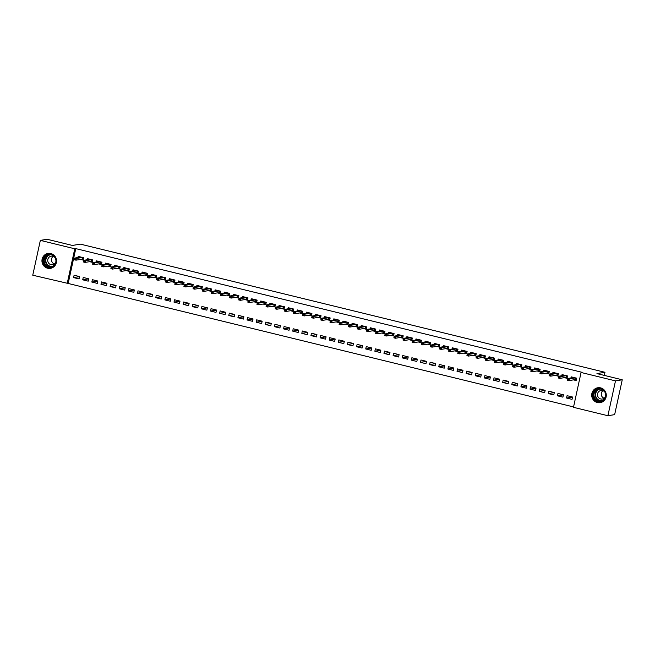 <?xml version="1.0" encoding="UTF-8"?>
<svg xmlns="http://www.w3.org/2000/svg" width="655" height="655" viewBox="0 0 655 655"><rect width="100%" height="100%" fill="white"/><g stroke="black" fill="none" stroke-linecap="round" stroke-linejoin="round"><path stroke-width="0.98" d="M50.836 253.55A7.557 7.295 80.7 0 1 50.46 268.353A7.557 7.295 80.7 0 1 41.945 260.608A7.557 7.295 80.7 0 1 50.836 253.55M600.602 387.866A7.557 7.295 80.7 0 1 600.217 402.669A7.557 7.295 80.7 0 1 591.702 394.924A7.557 7.295 80.7 0 1 600.602 387.866M68.169 283.459L32.75 275.215L40.348 240.377L47.111 239.272L72.394 245.445L80.409 244.135L604.974 372.294L596.959 373.604L622.25 379.785L614.652 414.623L607.889 415.728L573.477 407.32L581.067 372.474L582.074 372.318L75.767 248.622L68.169 283.459L573.559 406.935M604.303 375.397L604.974 372.294M88.188 281.159L88.703 278.809L83.226 277.466L82.71 279.824L88.188 281.159M89.596 261.673L92.298 262.327L92.813 259.969L87.336 258.635L87.082 259.773M106.446 285.621L106.961 283.271L101.484 281.928L100.968 284.286L106.446 285.621M107.854 266.127L110.556 266.79L111.072 264.432L105.594 263.097L105.34 264.235M124.704 290.083L125.22 287.733L119.742 286.391L119.226 288.749L124.704 290.083M126.12 270.589L128.814 271.252L129.33 268.894L123.852 267.559L123.599 268.697M142.962 294.545L143.478 292.187L138 290.853L137.484 293.203L142.962 294.545M144.378 275.051L147.072 275.706L147.588 273.356L142.11 272.013L141.857 273.16M161.22 299.007L161.736 296.649L156.258 295.315L155.743 297.665L161.22 299.007M162.636 279.513L165.33 280.168L165.846 277.818L160.369 276.476L160.115 277.622M179.478 303.47L179.994 301.112L174.517 299.777L174.001 302.127L179.478 303.47M180.895 283.975L183.588 284.63L184.104 282.28L178.627 280.938L178.373 282.076M197.745 307.924L198.252 305.574L192.775 304.231L192.267 306.589L197.745 307.924M199.153 288.429L201.846 289.092L202.362 286.734L196.885 285.4L196.631 286.538M216.003 312.386L216.51 310.036L211.033 308.693L210.525 311.051L216.003 312.386M217.411 292.891L220.105 293.555L220.62 291.197L215.143 289.862L214.889 291M234.261 316.848L234.768 314.498L229.291 313.156L228.783 315.514L234.261 316.848M235.669 297.354L238.363 298.017L238.878 295.659L233.401 294.324L233.147 295.462M252.519 321.31L253.026 318.952L247.549 317.618L247.041 319.967L252.519 321.31M253.927 301.816L256.621 302.471L257.137 300.121L251.659 298.778L251.414 299.924M270.777 325.772L271.285 323.414L265.807 322.08L265.3 324.43L270.777 325.772M272.185 306.278L274.879 306.933L275.395 304.583L269.917 303.24L269.672 304.378M289.035 330.235L289.543 327.877L284.065 326.542L283.558 328.892L289.035 330.235M290.443 310.74L293.137 311.395L293.653 309.045L288.175 307.703L287.93 308.841M307.293 334.689L307.801 332.339L302.323 330.996L301.816 333.354L307.293 334.689M308.702 315.194L311.395 315.857L311.911 313.499L306.434 312.165L306.188 313.303M325.551 339.151L326.059 336.801L320.582 335.458L320.074 337.816L325.551 339.151M326.96 319.656L329.653 320.32L330.169 317.962L324.692 316.627L324.446 317.765M343.81 343.613L344.325 341.255L338.848 339.92L338.332 342.278L343.81 343.613M345.218 324.119L347.911 324.782L348.427 322.424L342.95 321.089L342.704 322.227M362.068 348.075L362.583 345.717L357.106 344.383L356.59 346.732L362.068 348.075M363.476 328.581L366.17 329.236L366.685 326.886L361.208 325.543L360.962 326.689M380.326 352.537L380.842 350.179L375.364 348.845L374.848 351.195L380.326 352.537M381.734 333.043L384.428 333.698L384.944 331.348L379.466 330.005L379.22 331.143M398.584 356.991L399.1 354.642L393.622 353.299L393.106 355.657L398.584 356.991M399.992 337.505L402.694 338.16L403.202 335.802L397.724 334.468L397.479 335.606M416.842 361.454L417.358 359.104L411.88 357.761L411.365 360.119L416.842 361.454M418.25 341.959L420.952 342.622L421.46 340.264L415.982 338.93L415.737 340.068M435.1 365.916L435.616 363.566L430.139 362.223L429.623 364.581L435.1 365.916M436.508 346.421L439.21 347.084L439.718 344.726L434.24 343.392L433.995 344.53M453.358 370.378L453.874 368.02L448.397 366.685L447.881 369.043L453.358 370.378M454.767 350.883L457.468 351.538L457.976 349.189L452.499 347.846L452.253 348.992M471.616 374.84L472.132 372.482L466.655 371.148L466.139 373.497L471.616 374.84M473.025 355.346L475.726 356.001L476.234 353.651L470.757 352.308L470.511 353.454M489.875 379.302L490.39 376.944L484.913 375.61L484.397 377.96L489.875 379.302M491.283 359.808L493.985 360.463L494.492 358.113L489.015 356.77L488.769 357.908M508.133 383.756L508.648 381.406L503.171 380.064L502.655 382.422L508.133 383.756M509.541 364.262L512.243 364.925L512.75 362.567L507.273 361.232L507.027 362.371M526.391 388.219L526.907 385.869L521.429 384.526L520.913 386.884L526.391 388.219M527.799 368.724L530.501 369.387L531.008 367.029L525.531 365.695L525.285 366.833M544.649 392.681L545.165 390.331L539.687 388.988L539.171 391.346L544.649 392.681M546.057 373.186L548.759 373.849L549.275 371.491L543.789 370.157L543.544 371.295M562.907 397.143L563.423 394.785L557.945 393.45L557.43 395.8L562.907 397.143M564.315 377.648L567.017 378.303L567.533 375.954L562.056 374.611L561.802 375.757M573.444 379.875L576.146 380.539L576.662 378.181L571.185 376.846L570.931 377.984M572.036 399.37L572.552 397.02L567.074 395.677L566.559 398.035L572.036 399.37M555.186 375.421L557.888 376.076L558.404 373.718L552.926 372.384L552.673 373.522M553.778 394.908L554.294 392.558L548.816 391.215L548.3 393.573L553.778 394.908M536.928 370.959L539.63 371.614L540.138 369.264L534.66 367.922L534.414 369.06M535.52 390.454L536.036 388.096L530.558 386.761L530.042 389.111L535.52 390.454M518.67 366.497L521.372 367.152L521.879 364.802L516.402 363.459L516.156 364.606M517.262 385.991L517.777 383.633L512.3 382.299L511.784 384.649L517.262 385.991M500.412 362.035L503.114 362.698L503.621 360.34L498.144 359.005L497.898 360.144M499.004 381.529L499.519 379.171L494.042 377.837L493.526 380.195L499.004 381.529M482.154 357.573L484.856 358.236L485.363 355.878L479.886 354.543L479.64 355.681M480.745 377.067L481.261 374.717L475.784 373.375L475.268 375.733L480.745 377.067M463.896 353.11L466.597 353.774L467.105 351.416L461.628 350.081L461.382 351.219M462.487 372.605L463.003 370.255L457.526 368.912L457.01 371.27L462.487 372.605M445.637 348.656L448.339 349.311L448.847 346.962L443.369 345.619L443.124 346.757M444.229 368.151L444.745 365.793L439.268 364.458L438.752 366.808L444.229 368.151M427.379 344.194L430.081 344.849L430.589 342.5L425.111 341.157L424.866 342.295M425.971 363.689L426.487 361.331L421.009 359.996L420.494 362.346L425.971 363.689M409.121 339.732L411.823 340.387L412.331 338.037L406.853 336.695L406.608 337.841M407.713 359.227L408.229 356.869L402.751 355.534L402.235 357.884L407.713 359.227M390.863 335.27L393.557 335.933L394.073 333.575L388.595 332.241L388.349 333.379M389.455 354.764L389.971 352.415L384.493 351.072L383.977 353.43L389.455 354.764M372.605 330.808L375.299 331.471L375.814 329.113L370.337 327.778L370.091 328.916M371.197 350.302L371.712 347.952L366.235 346.61L365.719 348.968L371.197 350.302M354.347 326.346L357.04 327.009L357.556 324.651L352.079 323.316L351.833 324.454M352.939 345.84L353.454 343.49L347.977 342.147L347.461 344.505L352.939 345.84M336.089 321.892L338.782 322.547L339.298 320.197L333.821 318.854L333.575 319.992M334.68 341.386L335.188 339.028L329.711 337.693L329.203 340.043L334.68 341.386M317.831 317.429L320.524 318.084L321.04 315.735L315.563 314.392L315.317 315.538M316.422 336.924L316.93 334.566L311.452 333.231L310.945 335.581L316.422 336.924M299.572 312.967L302.266 313.622L302.782 311.272L297.305 309.93L297.059 311.076M298.164 332.462L298.672 330.104L293.194 328.769L292.687 331.119L298.164 332.462M281.314 308.505L284.008 309.168L284.524 306.81L279.046 305.476L278.801 306.614M279.906 327.999L280.414 325.65L274.936 324.307L274.429 326.665L279.906 327.999M263.056 304.043L265.75 304.706L266.266 302.348L260.788 301.013L260.543 302.151M261.648 323.537L262.156 321.187L256.678 319.845L256.171 322.203L261.648 323.537M244.798 299.589L247.492 300.244L248.008 297.886L242.53 296.551L242.285 297.689M243.39 319.075L243.897 316.725L238.42 315.382L237.912 317.74L243.39 319.075M226.54 295.127L229.234 295.782L229.749 293.432L224.272 292.089L224.018 293.227M225.132 314.621L225.639 312.263L220.162 310.928L219.654 313.278L225.132 314.621M208.282 290.664L210.976 291.319L211.491 288.97L206.014 287.627L205.76 288.773M206.874 310.159L207.381 307.801L201.904 306.466L201.396 308.816L206.874 310.159M190.024 286.202L192.717 286.865L193.233 284.507L187.756 283.173L187.502 284.311M188.607 305.697L189.123 303.339L183.646 302.004L183.13 304.362L188.607 305.697M171.766 281.74L174.459 282.403L174.975 280.045L169.498 278.711L169.244 279.849M170.349 301.235L170.865 298.885L165.387 297.542L164.872 299.9L170.349 301.235M153.507 277.278L156.201 277.941L156.717 275.583L151.239 274.248L150.986 275.387M152.091 296.772L152.607 294.423L147.129 293.08L146.614 295.438L152.091 296.772M135.249 272.824L137.943 273.479L138.459 271.129L132.981 269.786L132.728 270.924M133.833 292.318L134.349 289.96L128.871 288.626L128.355 290.976L133.833 292.318M116.991 268.362L119.685 269.017L120.201 266.667L114.723 265.324L114.469 266.462M115.575 287.856L116.091 285.498L110.613 284.164L110.097 286.513L115.575 287.856M98.725 263.899L101.427 264.555L101.943 262.205L96.465 260.862L96.211 262.008M97.317 283.394L97.832 281.036L92.355 279.701L91.839 282.051L97.317 283.394M80.467 259.437L83.169 260.101L83.684 257.743L78.207 256.408L77.953 257.546M79.058 278.932L79.574 276.582L74.097 275.239L73.581 277.597L79.058 278.932M40.348 240.377L74.768 248.785L67.17 283.623M622.25 379.785L615.487 380.882L607.889 415.728M75.767 248.622L74.768 248.785M581.067 372.474L615.487 380.882M572.544 397.061L566.559 398.035M563.415 394.826L557.43 395.8M554.286 392.599L548.3 393.573M545.157 390.364L539.171 391.346M536.027 388.137L530.042 389.111M526.898 385.901L520.913 386.884M517.769 383.674L511.784 384.649M508.64 381.447L502.655 382.422M499.511 379.212L493.526 380.195M490.382 376.985L484.397 377.96M481.253 374.75L475.268 375.733M472.124 372.523L466.139 373.497M462.995 370.296L457.01 371.27M453.866 368.061L447.881 369.043M444.737 365.834L438.752 366.808M435.608 363.599L429.623 364.581M426.479 361.372L420.494 362.346M417.35 359.145L411.365 360.119M408.221 356.909L402.235 357.884M399.091 354.683L393.106 355.657M389.962 352.447L383.977 353.43M380.833 350.22L374.848 351.195M371.704 347.985L365.719 348.968M362.575 345.758L356.59 346.732M353.438 343.531L347.461 344.505M344.309 341.296L338.332 342.278M335.18 339.069L329.203 340.043M326.051 336.834L320.074 337.816M316.922 334.607L310.945 335.581M307.793 332.38L301.816 333.354M298.664 330.145L292.687 331.119M289.535 327.918L283.558 328.892M280.406 325.682L274.429 326.665M271.276 323.455L265.3 324.43M262.147 321.228L256.171 322.203M253.018 318.993L247.041 319.967M243.889 316.766L237.912 317.74M234.76 314.531L228.783 315.514M225.631 312.304L219.654 313.278M216.502 310.069L210.525 311.051M207.373 307.842L201.396 308.816M198.244 305.615L192.267 306.589M189.115 303.38L183.13 304.362M179.986 301.153L174.001 302.127M170.857 298.917L164.872 299.9M161.728 296.69L155.743 297.665M152.599 294.463L146.614 295.438M143.47 292.228L137.484 293.203M134.341 290.001L128.355 290.976M125.211 287.766L119.226 288.749M116.082 285.539L110.097 286.513M106.953 283.312L100.968 284.286M97.824 281.077L91.839 282.051M88.695 278.85L82.71 279.824M79.566 276.615L73.581 277.597M572.126 377.788L572.274 377.108M575.696 377.951L575.246 380.031L576.203 380.268M574.148 379.761L575.246 380.031L575.278 377.943L573.633 377.542L567.713 378.508L569.359 378.909L575.401 377.878M568.581 379.253L569.359 378.909L568.982 380.604L567.345 380.203L567.713 378.508L567.467 379.974L568.376 380.195L568.581 379.253L567.672 379.032M568.376 380.195L568.982 380.604L574.91 379.638M562.997 375.561L563.144 374.881M566.567 375.716L566.116 377.804L567.074 378.041M565.011 377.534L566.116 377.804L566.149 375.716L564.504 375.315L558.584 376.281L560.23 376.682L566.272 375.642M559.452 377.026L560.23 376.682L559.853 378.377L558.216 377.976L558.584 376.281L558.338 377.738L559.247 377.968L559.452 377.026L558.543 376.797M559.247 377.968L559.853 378.377L565.781 377.411M553.868 373.325L554.015 372.654M557.438 373.489L556.987 375.569L557.945 375.806M555.882 375.307L556.987 375.569L557.02 373.481L555.375 373.08L549.455 374.046L551.101 374.455L557.143 373.415M550.323 374.791L551.101 374.455L550.724 376.15L549.087 375.749L549.455 374.046L549.209 375.511L550.118 375.733L550.323 374.791L549.414 374.57M550.118 375.733L550.724 376.15L556.652 375.176M595.059 390.609A6.542 6.313 80.7 0 1 603.984 390.339A6.542 6.313 80.7 0 1 604.344 399.575A6.542 6.313 80.7 0 1 595.42 399.845A6.542 6.313 80.7 0 1 595.059 390.609M604.123 399.223A6.051 5.846 -99.3 0 0 598.85 389.103A6.051 5.846 -99.3 0 0 594.683 397.896A6.051 5.846 -99.3 0 0 604.123 399.223M604.156 398.248A4.307 4.159 80.7 0 1 602.919 390.683M604.884 392.091A4.307 4.159 -99.3 0 0 597.99 396.783A4.307 4.159 -99.3 0 0 605.564 396.291M598.613 387.67A7.508 7.246 -99.3 0 0 593.324 398.592A7.508 7.246 -99.3 0 0 601.028 402.481M45.293 256.302A6.542 6.313 80.7 0 1 54.218 256.031A6.542 6.313 80.7 0 1 54.586 265.267A6.542 6.313 80.7 0 1 45.662 265.537A6.542 6.313 80.7 0 1 45.293 256.302M54.365 264.915A6.051 5.846 -99.3 0 0 49.092 254.787A6.051 5.846 -99.3 0 0 44.925 263.58A6.051 5.846 -99.3 0 0 54.365 264.915M54.39 263.94A4.307 4.159 80.7 0 1 53.153 256.375M55.118 257.775A4.307 4.159 -99.3 0 0 48.233 262.475A4.307 4.159 -99.3 0 0 55.806 261.984M48.732 253.37L48.838 253.354A7.508 7.246 -99.3 0 0 43.566 264.284A7.508 7.246 -99.3 0 0 51.27 268.165L51.147 268.19M544.739 371.098L544.886 370.419M548.309 371.254L547.858 373.342L548.816 373.579M546.753 373.072L547.858 373.342L547.891 371.254L546.245 370.853L540.326 371.819L541.963 372.22L548.014 371.188M541.194 372.564L541.963 372.22L541.595 373.915L539.957 373.514L540.326 371.819L540.08 373.276L540.989 373.506L541.194 372.564L540.285 372.335M540.989 373.506L541.595 373.915L547.523 372.949M535.61 368.871L535.757 368.192M539.18 369.027L538.729 371.115L539.687 371.344M537.624 370.845L538.729 371.115L538.762 369.027L537.116 368.626L531.197 369.592L532.834 369.993L538.885 368.953M532.065 370.329L532.834 369.993L532.466 371.688L530.828 371.287L531.197 369.592L530.943 371.049L531.86 371.27L532.065 370.329L531.156 370.108M531.86 371.27L532.466 371.688L538.394 370.722M526.481 366.636L526.628 365.957M530.051 366.8L529.6 368.88L530.558 369.117M528.495 368.609L529.6 368.88L529.633 366.792L527.987 366.391L522.068 367.357L523.705 367.758L529.756 366.726M522.936 368.102L523.705 367.758L523.337 369.453L521.699 369.052L522.068 367.357L521.814 368.822L522.731 369.043L522.936 368.102L522.027 367.881M522.731 369.043L523.337 369.453L529.265 368.487M517.352 364.409L517.499 363.73M520.922 364.565L520.471 366.653L521.429 366.882M519.366 366.382L520.471 366.653L520.504 364.565L518.858 364.164L512.939 365.13L514.576 365.531L520.627 364.491M513.807 365.867L514.576 365.531L514.208 367.226L512.57 366.825L512.939 365.13L512.685 366.587L513.602 366.808L513.807 365.867L512.898 365.646M513.602 366.808L514.208 367.226L520.135 366.26M508.223 362.174L508.37 361.503M511.792 362.338L511.342 364.417L512.3 364.655M510.237 364.155L511.342 364.417L511.375 362.33L509.729 361.928L503.81 362.895L505.447 363.296L511.498 362.264M504.677 363.64L505.447 363.296L505.079 364.991L503.441 364.589L503.81 362.895L503.556 364.36L504.473 364.581L504.677 363.64L503.769 363.419M504.473 364.581L505.079 364.991L511.006 364.024M499.094 359.947L499.241 359.267M502.663 360.103L502.213 362.19L503.171 362.428M501.108 361.92L502.213 362.19L502.246 360.103L500.6 359.701L494.681 360.668L496.318 361.069L502.369 360.037M495.548 361.413L496.318 361.069L495.95 362.764L494.312 362.362L494.681 360.668L494.427 362.125L495.344 362.354L495.548 361.413L494.64 361.183M495.344 362.354L495.95 362.764L501.877 361.797M489.965 357.72L490.112 357.04M493.534 357.876L493.084 359.963L494.042 360.193M491.979 359.693L493.084 359.963L493.117 357.867L491.471 357.466L485.551 358.441L487.189 358.842L493.24 357.802M486.419 359.177L487.189 358.842L486.821 360.537L485.183 360.135L485.551 358.441L485.298 359.898L486.215 360.119L486.419 359.177L485.502 358.956M486.215 360.119L486.821 360.537L492.748 359.57M480.835 355.485L480.983 354.805M484.405 355.649L483.955 357.728L484.913 357.966M482.85 357.458L483.955 357.728L483.988 355.64L482.342 355.239L476.422 356.205L478.06 356.607L484.11 355.575M477.29 356.95L478.06 356.607L477.692 358.301L476.054 357.9L476.422 356.205L476.169 357.671L477.086 357.892L477.29 356.95L476.373 356.729M477.086 357.892L477.692 358.301L483.619 357.335M471.706 353.258L471.854 352.578M475.276 353.413L474.826 355.501L475.784 355.731M473.721 355.231L474.826 355.501L474.859 353.413L473.213 353.012L467.293 353.978L468.931 354.38L474.981 353.34M468.161 354.715L468.931 354.38L468.562 356.074L466.917 355.673L467.293 353.978L467.04 355.436L467.957 355.657L468.161 354.715L467.244 354.494M467.957 355.657L468.562 356.074L474.49 355.108M462.577 351.023L462.725 350.351M466.147 351.186L465.697 353.266L466.655 353.503M464.592 353.004L465.697 353.266L465.73 351.178L464.084 350.777L458.164 351.743L459.802 352.144L465.852 351.113M459.032 352.488L459.802 352.144L459.433 353.839L457.788 353.438L458.164 351.743L457.91 353.209L458.827 353.43L459.032 352.488L458.115 352.267M458.827 353.43L459.433 353.839L465.361 352.873M453.448 348.796L453.596 348.116M457.018 348.951L456.568 351.039L457.526 351.276M455.462 350.769L456.568 351.039L456.6 348.951L454.955 348.55L449.035 349.516L450.673 349.917L456.723 348.878M449.903 350.261L450.673 349.917L450.304 351.612L448.659 351.211L449.035 349.516L448.781 350.974L449.698 351.203L449.903 350.261L448.986 350.032M449.698 351.203L450.304 351.612L456.232 350.646M444.319 346.56L444.467 345.889M447.889 346.724L447.439 348.812L448.397 349.041M446.333 348.542L447.439 348.812L447.471 346.716L445.826 346.315L439.906 347.289L441.544 347.69L447.594 346.651M440.774 348.026L441.544 347.69L441.175 349.385L439.53 348.984L439.906 347.289L439.652 348.747L440.569 348.968L440.774 348.026L439.857 347.805M440.569 348.968L441.175 349.385L447.103 348.411M435.19 344.334L435.338 343.654M438.76 344.489L438.301 346.577L439.268 346.814M437.204 346.307L438.301 346.577L438.342 344.489L436.697 344.088L430.777 345.054L432.415 345.455L438.465 344.424M431.645 345.799L432.415 345.455L432.046 347.15L430.4 346.749L430.777 345.054L430.523 346.52L431.44 346.741L431.645 345.799L430.728 345.578M431.44 346.741L432.046 347.15L437.974 346.184M426.061 342.106L426.208 341.427M429.631 342.262L429.172 344.35L430.139 344.579M428.075 344.08L429.172 344.35L429.213 342.262L427.568 341.861L421.648 342.827L423.286 343.228L429.336 342.188M422.516 343.564L423.286 343.228L422.917 344.923L421.271 344.522L421.648 342.827L421.394 344.284L422.311 344.505L422.516 343.564L421.599 343.343M422.311 344.505L422.917 344.923L428.845 343.957M416.932 339.871L417.079 339.192M420.502 340.035L420.043 342.115L421.009 342.352M418.946 341.844L420.043 342.115L420.084 340.027L418.439 339.626L412.519 340.592L414.156 340.993L420.207 339.961M413.387 341.337L414.156 340.993L413.788 342.688L412.142 342.287L412.519 340.592L412.265 342.057L413.182 342.278L413.387 341.337L412.47 341.116M413.182 342.278L413.788 342.688L419.716 341.722M407.803 337.644L407.95 336.965M411.373 337.8L410.914 339.888L411.88 340.125M409.817 339.618L410.914 339.888L410.955 337.8L409.31 337.399L403.39 338.365L405.027 338.766L411.078 337.726M404.258 339.11L405.027 338.766L404.659 340.461L403.013 340.06L403.39 338.365L403.136 339.822L404.053 340.051L404.258 339.11L403.341 338.881M404.053 340.051L404.659 340.461L410.579 339.495M398.674 335.409L398.821 334.738M402.244 335.573L401.785 337.652L402.751 337.89M400.688 337.39L401.785 337.652L401.826 335.565L400.18 335.163L394.253 336.13L395.898 336.539L401.949 335.499M395.129 336.875L395.898 336.539L395.53 338.234L393.884 337.833L394.253 336.13L394.007 337.595L394.924 337.816L395.129 336.875L394.212 336.654M394.924 337.816L395.53 338.234L401.45 337.26M389.545 333.182L389.692 332.503M393.115 333.338L392.656 335.425L393.622 335.663M391.559 335.155L392.656 335.425L392.697 333.338L391.051 332.936L385.124 333.903L386.769 334.304L392.82 333.272M386 334.648L386.769 334.304L386.401 335.999L384.755 335.597L385.124 333.903L384.878 335.36L385.795 335.589L386 334.648L385.083 334.418M385.795 335.589L386.401 335.999L392.32 335.032M380.416 330.955L380.563 330.276M383.986 331.111L383.527 333.198L384.493 333.428M382.43 332.928L383.527 333.198L383.568 331.111L381.922 330.709L375.995 331.676L377.64 332.077L383.691 331.037M376.871 332.412L377.64 332.077L377.272 333.772L375.626 333.37L375.995 331.676L375.749 333.133L376.666 333.354L376.871 332.412L375.954 332.191M376.666 333.354L377.272 333.772L383.191 332.805M371.287 328.72L371.434 328.04M374.856 328.884L374.398 330.963L375.364 331.201M373.301 330.693L374.398 330.963L374.439 328.875L372.793 328.474L366.865 329.44L368.511 329.842L374.562 328.81M367.742 330.185L368.511 329.842L368.143 331.536L366.497 331.135L366.865 329.44L366.62 330.906L367.537 331.127L367.742 330.185L366.825 329.964M367.537 331.127L368.143 331.536L374.062 330.57M362.158 326.493L362.305 325.813M365.727 326.648L365.269 328.736L366.235 328.966M364.172 328.466L365.269 328.736L365.31 326.648L363.664 326.247L357.736 327.213L359.382 327.615L365.433 326.575M358.613 327.95L359.382 327.615L359.014 329.309L357.368 328.908L357.736 327.213L357.491 328.671L358.408 328.892L358.613 327.95L357.695 327.729M358.408 328.892L359.014 329.309L364.933 328.343M353.029 324.258L353.176 323.586M356.598 324.421L356.14 326.501L357.106 326.739M355.043 326.239L356.14 326.501L356.181 324.413L354.535 324.012L348.607 324.978L350.253 325.379L356.304 324.348M349.483 325.723L350.253 325.379L349.885 327.074L348.239 326.673L348.607 324.978L348.362 326.444L349.279 326.665L349.483 325.723L348.566 325.502M349.279 326.665L349.885 327.074L355.804 326.108M343.9 322.031L344.047 321.351M347.469 322.186L347.011 324.274L347.977 324.512M345.914 324.004L347.011 324.274L347.044 322.186L345.406 321.785L339.478 322.751L341.124 323.152L347.175 322.121M340.354 323.496L341.124 323.152L340.756 324.847L339.11 324.446L339.478 322.751L339.233 324.209L340.15 324.438L340.354 323.496L339.437 323.267M340.15 324.438L340.756 324.847L346.675 323.881M334.77 319.804L334.918 319.124M338.34 319.959L337.882 322.047L338.848 322.276M336.785 321.777L337.882 322.047L337.915 319.951L336.277 319.55L330.349 320.524L331.995 320.925L338.046 319.886M331.225 321.261L331.995 320.925L331.627 322.62L329.981 322.219L330.349 320.524L330.104 321.982L331.021 322.203L331.225 321.261L330.308 321.04M331.021 322.203L331.627 322.62L337.546 321.654M325.641 317.569L325.789 316.889M329.211 317.732L328.753 319.812L329.719 320.049M327.656 319.542L328.753 319.812L328.785 317.724L327.148 317.323L321.22 318.289L322.866 318.69L328.916 317.659M322.096 319.034L322.866 318.69L322.497 320.385L320.852 319.984L321.22 318.289L320.975 319.755L321.892 319.976L322.096 319.034L321.179 318.813M321.892 319.976L322.497 320.385L328.417 319.419M316.512 315.342L316.66 314.662M320.082 315.497L319.624 317.585L320.59 317.814M318.526 317.315L319.624 317.585L319.656 315.497L318.019 315.096L312.091 316.062L313.737 316.463L319.787 315.423M312.967 316.799L313.737 316.463L313.368 318.158L311.723 317.757L312.091 316.062L311.846 317.519L312.762 317.74L312.967 316.799L312.05 316.578M312.762 317.74L313.368 318.158L319.288 317.192M307.383 313.106L307.531 312.435M310.953 313.27L310.495 315.35L311.452 315.587M309.397 315.088L310.495 315.35L310.527 313.262L308.89 312.861L302.962 313.827L304.608 314.228L310.658 313.196M303.838 314.572L304.608 314.228L304.239 315.923L302.594 315.522L302.962 313.827L302.716 315.292L303.633 315.514L303.838 314.572L302.921 314.351M303.633 315.514L304.239 315.923L310.159 314.957M298.254 310.879L298.402 310.2M301.824 311.035L301.365 313.123L302.323 313.36M300.268 312.853L301.365 313.123L301.398 311.035L299.761 310.634L293.833 311.6L295.479 312.001L301.529 310.961M294.709 312.345L295.479 312.001L295.11 313.696L293.465 313.295L293.833 311.6L293.587 313.057L294.504 313.286L294.709 312.345L293.792 312.116M294.504 313.286L295.11 313.696L301.03 312.73M289.125 308.644L289.273 307.973M292.695 308.808L292.236 310.896L293.194 311.125M291.139 310.626L292.236 310.896L292.269 308.8L290.632 308.399L284.704 309.373L286.35 309.774L292.4 308.734M285.58 310.11L286.35 309.774L285.981 311.469L284.335 311.068L284.704 309.373L284.458 310.83L285.367 311.051L285.58 310.11L284.663 309.889M285.367 311.051L285.981 311.469L291.901 310.495M279.996 306.417L280.144 305.738M283.566 306.573L283.107 308.661L284.065 308.898M282.01 308.39L283.107 308.661L283.14 306.573L281.503 306.172L275.575 307.138L277.221 307.539L283.271 306.507M276.451 307.883L277.221 307.539L276.852 309.234L275.206 308.832L275.575 307.138L275.329 308.603L276.238 308.824L276.451 307.883L275.534 307.662M276.238 308.824L276.852 309.234L282.772 308.268M270.859 304.19L271.014 303.511M274.437 304.346L273.978 306.434L274.936 306.663M272.881 306.163L273.978 306.434L274.011 304.346L272.374 303.945L266.446 304.911L268.091 305.312L274.134 304.272M267.322 305.648L268.091 305.312L267.723 307.007L266.077 306.606L266.446 304.911L266.2 306.368L267.109 306.589L267.322 305.648L266.405 305.427M267.109 306.589L267.723 307.007L273.643 306.041M261.73 301.955L261.885 301.275M265.308 302.119L264.849 304.198L265.807 304.436M263.752 303.928L264.849 304.198L264.882 302.111L263.244 301.709L257.317 302.675L258.962 303.077L265.005 302.045M258.193 303.421L258.962 303.077L258.594 304.772L256.948 304.37L257.317 302.675L257.071 304.141L257.98 304.362L258.193 303.421L257.276 303.2M257.98 304.362L258.594 304.772L264.514 303.805M252.601 299.728L252.756 299.048M256.179 299.884L255.72 301.971L256.678 302.209M254.623 301.701L255.72 301.971L255.753 299.884L254.115 299.482L248.188 300.448L249.833 300.85L255.876 299.81M249.056 301.194L249.833 300.85L249.465 302.544L247.819 302.143L248.188 300.448L247.942 301.906L248.851 302.135L249.056 301.194L248.147 300.964M248.851 302.135L249.465 302.544L255.385 301.578M243.472 297.493L243.619 296.821M247.05 297.657L246.591 299.736L247.549 299.974M245.494 299.474L246.591 299.736L246.624 297.648L244.986 297.247L239.059 298.213L240.704 298.623L246.747 297.583M239.927 298.958L240.704 298.623L240.336 300.317L238.69 299.916L239.059 298.213L238.813 299.679L239.722 299.9L239.927 298.958L239.018 298.737M239.722 299.9L240.336 300.317L246.255 299.343M234.343 295.266L234.49 294.586M237.921 295.421L237.462 297.509L238.42 297.747M236.365 297.239L237.462 297.509L237.495 295.421L235.857 295.02L229.93 295.986L231.575 296.387L237.618 295.356M230.797 296.731L231.575 296.387L231.207 298.082L229.561 297.681L229.93 295.986L229.684 297.444L230.593 297.673L230.797 296.731L229.889 296.502M230.593 297.673L231.207 298.082L237.126 297.116M225.214 293.039L225.361 292.359M228.791 293.194L228.333 295.282L229.291 295.511M227.236 295.012L228.333 295.282L228.366 293.194L226.728 292.793L220.8 293.759L222.446 294.16L228.489 293.121M221.668 294.496L222.446 294.16L222.078 295.855L220.432 295.454L220.8 293.759L220.555 295.217L221.464 295.438L221.668 294.496L220.76 294.275M221.464 295.438L222.078 295.855L227.997 294.889M216.085 290.804L216.232 290.124M219.662 290.967L219.204 293.047L220.162 293.284M218.107 292.777L219.204 293.047L219.237 290.959L217.599 290.558L211.671 291.524L213.317 291.925L219.359 290.894M212.539 292.269L213.317 291.925L212.949 293.62L211.303 293.219L211.671 291.524L211.426 292.99L212.335 293.211L212.539 292.269L211.631 292.048M212.335 293.211L212.949 293.62L218.868 292.654M206.955 288.577L207.103 287.897M210.533 288.732L210.075 290.82L211.033 291.049M208.978 290.55L210.075 290.82L210.108 288.732L208.47 288.331L202.542 289.297L204.188 289.698L210.23 288.659M203.41 290.034L204.188 289.698L203.82 291.393L202.174 290.992L202.542 289.297L202.297 290.755L203.206 290.976L203.41 290.034L202.501 289.813M203.206 290.976L203.82 291.393L209.739 290.427M197.826 286.341L197.974 285.67M201.404 286.505L200.946 288.585L201.904 288.822M199.849 288.323L200.946 288.585L200.979 286.497L199.333 286.096L193.413 287.062L195.059 287.463L201.101 286.431M194.281 287.807L195.059 287.463L194.691 289.158L193.045 288.757L193.413 287.062L193.168 288.527L194.076 288.749L194.281 287.807L193.372 287.586M194.076 288.749L194.691 289.158L200.61 288.192M188.697 284.114L188.845 283.435M192.275 284.27L191.817 286.358L192.775 286.595M190.72 286.088L191.817 286.358L191.849 284.27L190.204 283.869L184.284 284.835L185.93 285.236L191.972 284.196M185.152 285.58L185.93 285.236L185.561 286.931L183.916 286.53L184.284 284.835L184.039 286.292L184.947 286.522L185.152 285.58L184.243 285.351M184.947 286.522L185.561 286.931L191.481 285.965M179.568 281.887L179.716 281.208M183.138 282.043L182.688 284.131L183.646 284.36M181.591 283.861L182.688 284.131L182.72 282.035L181.075 281.634L175.155 282.608L176.801 283.009L182.843 281.969M176.023 283.345L176.801 283.009L176.432 284.704L174.787 284.303L175.155 282.608L174.91 284.065L175.818 284.286L176.023 283.345L175.114 283.124M175.818 284.286L176.432 284.704L182.352 283.738M170.439 279.652L170.587 278.973M174.009 279.816L173.559 281.896L174.517 282.133M172.461 281.625L173.559 281.896L173.591 279.808L171.946 279.407L166.026 280.373L167.672 280.774L173.714 279.742M166.894 281.118L167.672 280.774L167.303 282.469L165.658 282.068L166.026 280.373L165.78 281.838L166.689 282.059L166.894 281.118L165.985 280.897M166.689 282.059L167.303 282.469L173.223 281.503M161.31 277.425L161.457 276.746M164.88 277.581L164.43 279.669L165.387 279.898M163.332 279.398L164.43 279.669L164.462 277.581L162.817 277.18L156.897 278.146L158.543 278.547L164.585 277.507M157.765 278.883L158.543 278.547L158.174 280.242L156.529 279.841L156.897 278.146L156.651 279.603L157.56 279.824L157.765 278.883L156.856 278.662M157.56 279.824L158.174 280.242L164.094 279.276M152.181 275.19L152.328 274.519M155.751 275.354L155.3 277.433L156.258 277.671M154.203 277.171L155.3 277.433L155.333 275.346L153.688 274.944L147.768 275.911L149.414 276.312L155.456 275.28M148.636 276.656L149.414 276.312L149.045 278.007L147.4 277.605L147.768 275.911L147.522 277.376L148.431 277.597L148.636 276.656L147.727 276.435M148.431 277.597L149.045 278.007L154.965 277.04M143.052 272.963L143.199 272.284M146.622 273.119L146.171 275.206L147.129 275.444M145.074 274.936L146.171 275.206L146.204 273.119L144.559 272.717L138.639 273.684L140.285 274.085L146.327 273.045M139.507 274.429L140.285 274.085L139.916 275.78L138.27 275.378L138.639 273.684L138.393 275.141L139.302 275.37L139.507 274.429L138.598 274.199M139.302 275.37L139.916 275.78L145.836 274.813M133.923 270.728L134.07 270.056M137.493 270.892L137.042 272.979L138 273.209M135.945 272.709L137.042 272.979L137.075 270.883L135.429 270.482L129.51 271.457L131.156 271.858L137.198 270.818M130.378 272.193L131.156 271.858L130.787 273.553L129.141 273.151L129.51 271.457L129.264 272.914L130.173 273.135L130.378 272.193L129.469 271.972M130.173 273.135L130.787 273.553L136.707 272.578M124.794 268.501L124.941 267.821M128.364 268.656L127.913 270.744L128.871 270.982M126.816 270.474L127.913 270.744L127.946 268.656L126.3 268.255L120.381 269.221L122.026 269.623L128.069 268.591M121.249 269.966L122.026 269.623L121.65 271.317L120.012 270.916L120.381 269.221L120.135 270.687L121.044 270.908L121.249 269.966L120.34 269.745M121.044 270.908L121.65 271.317L127.578 270.351M115.665 266.274L115.812 265.594M119.235 266.429L118.784 268.517L119.742 268.747M117.687 268.247L118.784 268.517L118.817 266.429L117.171 266.028L111.252 266.994L112.897 267.396L118.94 266.356M112.12 267.731L112.897 267.396L112.521 269.09L110.883 268.689L111.252 266.994L111.006 268.452L111.915 268.673L112.12 267.731L111.211 267.51M111.915 268.673L112.521 269.09L118.449 268.124M106.536 264.039L106.683 263.359M110.105 264.202L109.655 266.282L110.613 266.519M108.558 266.012L109.655 266.282L109.688 264.194L108.042 263.793L102.123 264.759L103.768 265.16L109.811 264.129M102.991 265.504L103.768 265.16L103.392 266.855L101.754 266.454L102.123 264.759L101.877 266.225L102.786 266.446L102.991 265.504L102.082 265.283M102.786 266.446L103.392 266.855L109.32 265.889M97.407 261.812L97.554 261.132M100.976 261.967L100.526 264.055L101.484 264.293M99.429 263.785L100.526 264.055L100.559 261.967L98.913 261.566L92.994 262.532L94.639 262.933L100.682 261.894M93.861 263.277L94.639 262.933L94.263 264.628L92.625 264.227L92.994 262.532L92.748 263.99L93.657 264.219L93.861 263.277L92.953 263.048M93.657 264.219L94.263 264.628L100.19 263.662M88.278 259.577L88.425 258.905M91.847 259.74L91.397 261.82L92.355 262.057M90.292 261.558L91.397 261.82L91.43 259.732L89.784 259.331L83.865 260.297L85.51 260.706L91.553 259.667M84.732 261.042L85.51 260.706L85.134 262.401L83.496 262L83.865 260.297L83.619 261.763L84.528 261.984L84.732 261.042L83.824 260.821M84.528 261.984L85.134 262.401L91.061 261.427M79.149 257.349L79.296 256.67M82.718 257.505L82.268 259.593L83.226 259.83M81.163 259.323L82.268 259.593L82.301 257.505L80.655 257.104L74.736 258.07L76.381 258.471L82.424 257.44M75.603 258.815L76.381 258.471L76.005 260.166L74.367 259.765L74.736 258.07L74.49 259.527L75.399 259.757L75.603 258.815L74.695 258.586M75.399 259.757L76.005 260.166L81.932 259.2M601.446 400.901A6.051 5.846 80.7 0 1 599.505 389.029M600.348 389.054A5.854 5.649 -99.3 0 0 596.287 397.585A5.854 5.649 -99.3 0 0 602.232 400.614M51.688 266.593A6.051 5.846 80.7 0 1 49.747 254.721M50.582 254.746A5.854 5.649 -99.3 0 0 46.53 263.277A5.854 5.649 -99.3 0 0 52.474 266.298"/></g></svg>
